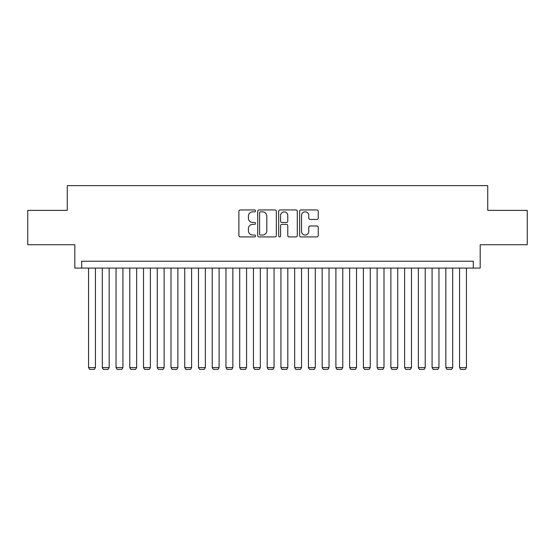 <?xml version="1.0" encoding="UTF-8"?>
<svg xmlns="http://www.w3.org/2000/svg" width="555" height="555" viewBox="0 0 555 555"><rect width="100%" height="100%" fill="white"/><g stroke="black" fill="none" stroke-linecap="round" stroke-linejoin="round"><path stroke-width="0.83" d="M255.515 210.886A0.944 0.944 0 0 0 254.572 209.943L240.239 209.943A1.346 1.346 0 0 0 238.893 211.288L238.893 235.57A1.346 1.346 0 0 0 240.239 236.916L254.572 236.916A0.944 0.944 0 0 0 255.515 235.972A0.944 0.944 0 0 0 254.572 235.029L252.712 235.029A4.315 4.315 0 0 1 248.397 230.713L248.397 228.688A4.315 4.315 0 0 1 252.712 224.373L254.572 224.373A0.944 0.944 0 0 0 255.515 223.429A0.944 0.944 0 0 0 254.572 222.486L252.712 222.486A4.315 4.315 0 0 1 248.397 218.171L248.397 216.145A4.315 4.315 0 0 1 252.712 211.83L254.572 211.83A0.944 0.944 0 0 0 255.515 210.886M316.919 219.447A1.346 1.346 0 0 0 318.265 218.101L318.265 211.288A1.346 1.346 0 0 0 316.919 209.943L301.004 209.943A1.346 1.346 0 0 0 299.651 211.288L299.651 235.57A1.346 1.346 0 0 0 301.004 236.916L316.919 236.916A1.346 1.346 0 0 0 318.265 235.57L318.265 227.342A1.346 1.346 0 0 0 316.919 225.989L310.106 225.989A1.346 1.346 0 0 0 308.76 227.342L308.76 231.421A3.607 3.607 0 0 1 305.153 235.029A3.607 3.607 0 0 1 301.545 231.421L301.545 215.437A3.607 3.607 0 0 1 305.153 211.83A3.607 3.607 0 0 1 308.76 215.437L308.76 218.101A1.346 1.346 0 0 0 310.106 219.447L316.919 219.447M473.318 268.086L480.186 268.086L480.186 244.727L527.25 244.727L527.25 210.373L487.741 210.373L487.741 185.641L67.259 185.641L67.259 210.373L27.75 210.373L27.75 244.727L74.814 244.727L74.814 268.086L473.318 268.086L473.318 261.218L81.682 261.218L81.682 268.086M276.321 211.288A1.346 1.346 0 0 0 274.968 209.943L259.053 209.943A1.346 1.346 0 0 0 257.707 211.288L257.707 235.57A1.346 1.346 0 0 0 259.053 236.916L274.968 236.916A1.346 1.346 0 0 0 276.321 235.57L276.321 211.288M280.032 209.943L295.947 209.943A1.346 1.346 0 0 1 297.293 211.288L297.293 235.57A1.346 1.346 0 0 1 295.947 236.916L289.134 236.916A1.346 1.346 0 0 1 287.781 235.57L287.781 225.719A1.346 1.346 0 0 0 286.435 224.373L281.919 224.373A1.346 1.346 0 0 0 280.566 225.719L280.566 235.972A0.944 0.944 0 0 1 279.623 236.916A0.944 0.944 0 0 1 278.679 235.972L278.679 211.288A1.346 1.346 0 0 1 280.032 209.943M260.538 211.83A0.944 0.944 0 0 0 259.594 212.773L259.594 234.085A0.944 0.944 0 0 0 260.538 235.029L262.494 235.029A4.315 4.315 0 0 0 266.809 230.713L266.809 216.145A4.315 4.315 0 0 0 262.494 211.83L260.538 211.83M287.781 215.506A3.607 3.607 0 0 0 284.174 211.892A3.607 3.607 0 0 0 280.566 215.506L280.566 221.133A1.346 1.346 0 0 0 281.919 222.486L286.435 222.486A1.346 1.346 0 0 0 287.781 221.133L287.781 215.506M95.425 268.086L95.425 367.577L88.557 367.577L88.557 268.086M95.425 367.577L94.399 369.359L89.584 369.359L88.557 367.577M109.169 268.086L109.169 367.577L102.3 367.577L102.3 268.086M109.169 367.577L108.135 369.359L103.327 369.359L102.3 367.577M122.912 268.086L122.912 367.577L116.037 367.577L116.037 268.086M122.912 367.577L121.878 369.359L117.07 369.359L116.037 367.577M136.648 268.086L136.648 367.577L129.78 367.577L129.78 268.086M136.648 367.577L135.621 369.359L130.814 369.359L129.78 367.577M150.391 268.086L150.391 367.577L143.523 367.577L143.523 268.086M150.391 367.577L149.364 369.359L144.55 369.359L143.523 367.577M164.134 268.086L164.134 367.577L157.266 367.577L157.266 268.086M164.134 367.577L163.101 369.359L158.293 369.359L157.266 367.577M177.877 268.086L177.877 367.577L171.002 367.577L171.002 268.086M177.877 367.577L176.844 369.359L172.036 369.359L171.002 367.577M191.614 268.086L191.614 367.577L184.746 367.577L184.746 268.086M191.614 367.577L190.587 369.359L185.779 369.359L184.746 367.577M205.357 268.086L205.357 367.577L198.489 367.577L198.489 268.086M205.357 367.577L204.33 369.359L199.516 369.359L198.489 367.577M219.1 268.086L219.1 367.577L212.225 367.577L212.225 268.086M219.1 367.577L218.066 369.359L213.259 369.359L212.225 367.577M232.843 268.086L232.843 367.577L225.968 367.577L225.968 268.086M232.843 367.577L231.81 369.359L227.002 369.359L225.968 367.577M246.58 268.086L246.58 367.577L239.711 367.577L239.711 268.086M246.58 367.577L245.553 369.359L240.745 369.359L239.711 367.577M260.323 268.086L260.323 367.577L253.455 367.577L253.455 268.086M260.323 367.577L259.296 369.359L254.481 369.359L253.455 367.577M274.066 268.086L274.066 367.577L267.191 367.577L267.191 268.086M274.066 367.577L273.032 369.359L268.225 369.359L267.191 367.577M287.809 268.086L287.809 367.577L280.934 367.577L280.934 268.086M287.809 367.577L286.775 369.359L281.968 369.359L280.934 367.577M301.545 268.086L301.545 367.577L294.677 367.577L294.677 268.086M301.545 367.577L300.519 369.359L295.704 369.359L294.677 367.577M315.289 268.086L315.289 367.577L308.42 367.577L308.42 268.086M315.289 367.577L314.255 369.359L309.447 369.359L308.42 367.577M329.032 268.086L329.032 367.577L322.157 367.577L322.157 268.086M329.032 367.577L327.998 369.359L323.19 369.359L322.157 367.577M342.775 268.086L342.775 367.577L335.9 367.577L335.9 268.086M342.775 367.577L341.741 369.359L336.934 369.359L335.9 367.577M356.511 268.086L356.511 367.577L349.643 367.577L349.643 268.086M356.511 367.577L355.484 369.359L350.67 369.359L349.643 367.577M370.254 268.086L370.254 367.577L363.386 367.577L363.386 268.086M370.254 367.577L369.221 369.359L364.413 369.359L363.386 367.577M383.998 268.086L383.998 367.577L377.123 367.577L377.123 268.086M383.998 367.577L382.964 369.359L378.156 369.359L377.123 367.577M397.734 268.086L397.734 367.577L390.866 367.577L390.866 268.086M397.734 367.577L396.707 369.359L391.899 369.359L390.866 367.577M411.477 268.086L411.477 367.577L404.609 367.577L404.609 268.086M411.477 367.577L410.45 369.359L405.636 369.359L404.609 367.577M425.22 268.086L425.22 367.577L418.352 367.577L418.352 268.086M425.22 367.577L424.187 369.359L419.379 369.359L418.352 367.577M438.963 268.086L438.963 367.577L432.088 367.577L432.088 268.086M438.963 367.577L437.93 369.359L433.122 369.359L432.088 367.577M452.7 268.086L452.7 367.577L445.831 367.577L445.831 268.086M452.7 367.577L451.673 369.359L446.865 369.359L445.831 367.577M466.443 268.086L466.443 367.577L459.575 367.577L459.575 268.086M466.443 367.577L465.416 369.359L460.601 369.359L459.575 367.577"/></g></svg>
